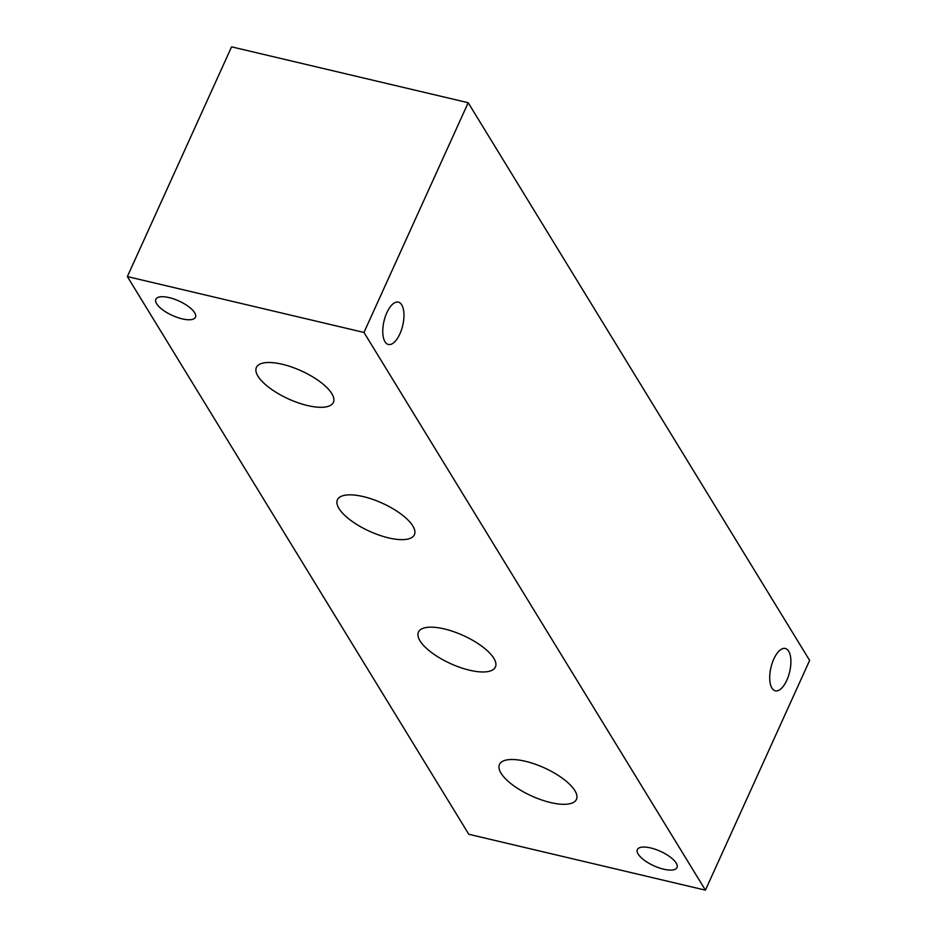 <?xml version="1.0" encoding="UTF-8"?>
<svg xmlns="http://www.w3.org/2000/svg" width="937" height="937" viewBox="0 0 937 937"><rect width="100%" height="100%" fill="white"/><g stroke="black" fill="none" stroke-linecap="round" stroke-linejoin="round"><path stroke-width="1.41" d="M127.362 276.579L231.58 46.85L468.195 102.719L809.638 660.421L705.42 890.15L468.805 834.281L127.362 276.579L363.978 332.448L705.42 890.15M388.55 537.885A42.27 15.425 24.4 0 1 337.414 499.772A42.27 15.425 24.4 0 1 363.263 496.598A42.27 15.425 24.4 0 1 414.4 534.699A42.27 15.425 24.4 0 1 388.55 537.885M550.581 802.552A42.27 15.425 24.4 0 1 499.456 764.451A42.27 15.425 24.4 0 1 525.306 761.266A42.27 15.425 24.4 0 1 576.442 799.366A42.27 15.425 24.4 0 1 550.581 802.552M469.566 670.213A42.27 15.425 24.4 0 1 418.441 632.112A42.27 15.425 24.4 0 1 444.29 628.926A42.27 15.425 24.4 0 1 495.415 667.039A42.27 15.425 24.4 0 1 469.566 670.213M307.523 405.545A42.27 15.425 24.4 0 1 256.398 367.445A42.27 15.425 24.4 0 1 282.248 364.259A42.27 15.425 24.4 0 1 333.385 402.36A42.27 15.425 24.4 0 1 307.523 405.545M786.811 680.262A21.75 9.604 -76.7 0 1 775.309 690.815A21.75 9.604 -76.7 0 1 770.964 667.437A21.75 9.604 -76.7 0 1 785.3 648.474A21.75 9.604 -76.7 0 1 786.811 680.262M399.865 333.923A21.75 9.604 -76.7 0 1 388.363 344.476A21.75 9.604 -76.7 0 1 384.018 321.098A21.75 9.604 -76.7 0 1 398.354 302.136A21.75 9.604 -76.7 0 1 399.865 333.923M663.677 869.196A21.75 7.941 24.4 0 1 637.371 849.59A21.75 7.941 24.4 0 1 660.456 851.346A21.75 7.941 24.4 0 1 676.982 867.557A21.75 7.941 24.4 0 1 663.677 869.196M182.165 318.861A21.75 7.941 24.4 0 1 155.847 299.243A21.75 7.941 24.4 0 1 178.932 301.011A21.75 7.941 24.4 0 1 195.47 317.221A21.75 7.941 24.4 0 1 182.165 318.861M363.978 332.448L468.195 102.719"/></g></svg>
